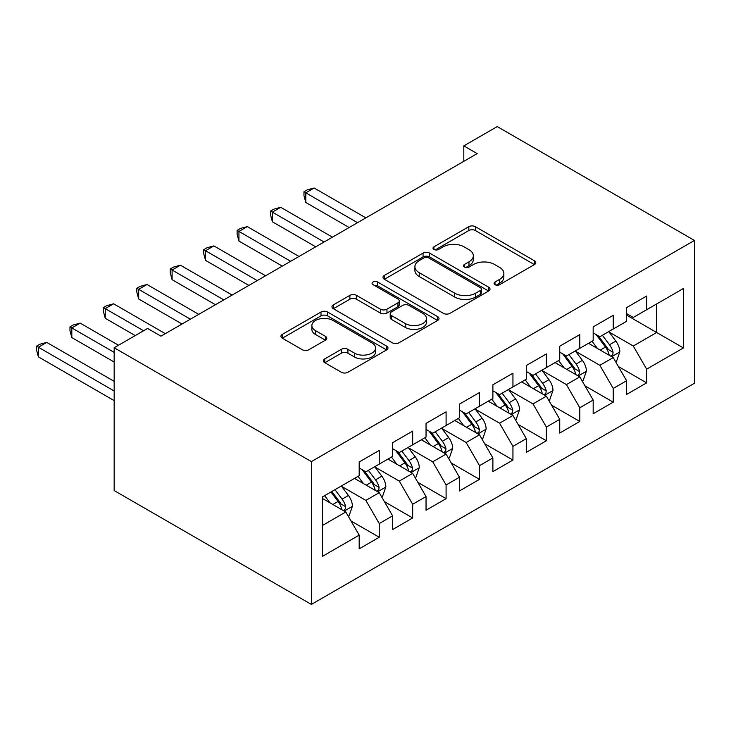<?xml version="1.0" encoding="UTF-8"?>
<svg xmlns="http://www.w3.org/2000/svg" width="731" height="731" viewBox="0 0 731 731"><rect width="100%" height="100%" fill="white"/><g stroke="black" fill="none" stroke-linecap="round" stroke-linejoin="round"><path stroke-width="1.1" d="M494.988 284.697A3.244 1.873 0 0 0 499.584 284.697L534.443 264.567A4.642 2.677 0 0 0 535.805 262.676A4.642 2.677 0 0 0 534.443 260.775L475.388 226.683A4.642 2.677 0 0 0 468.818 226.683L433.958 246.804A3.244 1.873 0 0 0 433.008 248.138A3.244 1.873 0 0 0 433.958 249.463A3.244 1.873 0 0 0 438.554 249.463L443.068 246.859A14.848 8.571 0 0 1 464.066 246.859L468.982 249.7A14.848 8.571 0 0 1 473.332 255.759A14.848 8.571 0 0 1 468.982 261.817L464.477 264.421A3.244 1.873 0 0 0 463.527 265.755A3.244 1.873 0 0 0 464.477 267.08A3.244 1.873 0 0 0 469.064 267.08L473.578 264.476A14.848 8.571 0 0 1 494.576 264.476L499.501 267.318A14.848 8.571 0 0 1 503.851 273.376A14.848 8.571 0 0 1 499.501 279.434L494.988 282.038A3.244 1.873 0 0 0 494.037 283.372A3.244 1.873 0 0 0 494.988 284.697L494.988 282.038M324.783 358.903A4.642 2.677 0 0 0 323.422 360.794A4.642 2.677 0 0 0 324.783 362.695L341.35 372.262A4.642 2.677 0 0 0 347.919 372.262L386.635 349.902A4.642 2.677 0 0 0 387.987 348.011A4.642 2.677 0 0 0 386.635 346.119L327.57 312.018A4.642 2.677 0 0 0 321.01 312.018L282.294 334.369A4.642 2.677 0 0 0 280.932 336.269A4.642 2.677 0 0 0 282.294 338.161L302.305 349.72A4.642 2.677 0 0 0 308.875 349.72L325.441 340.153A4.642 2.677 0 0 0 326.803 338.252A4.642 2.677 0 0 0 325.441 336.361L315.518 330.631A12.409 7.164 0 0 1 311.881 325.56A12.409 7.164 0 0 1 319.538 318.944A12.409 7.164 0 0 1 333.071 320.498L371.951 342.94A12.409 7.164 0 0 1 375.588 348.011A12.409 7.164 0 0 1 367.921 354.636A12.409 7.164 0 0 1 354.398 353.082L347.919 349.336A4.642 2.677 0 0 0 341.35 349.336L324.783 358.903L324.783 362.695M114.164 347.746L311.379 461.608L311.379 604.418L114.164 490.556L114.164 347.746L147.589 328.447L160.966 336.169L477.179 153.601L463.81 145.88L463.81 161.323M463.81 145.88L497.235 126.582L694.45 240.444L311.379 461.608M443.397 313.343A4.642 2.677 0 0 0 449.958 313.343L488.673 290.993A4.642 2.677 0 0 0 490.035 289.101A4.642 2.677 0 0 0 488.673 287.201L429.618 253.109A4.642 2.677 0 0 0 423.048 253.109L384.332 275.459A4.642 2.677 0 0 0 382.98 277.351A4.642 2.677 0 0 0 384.332 279.251L443.397 313.343M374.318 285.392A3.244 1.873 0 0 1 377.607 285.858L377.607 281.992L437.65 316.66A4.642 2.677 0 0 1 439.011 318.552A4.642 2.677 0 0 1 437.65 320.452L398.934 342.802A4.642 2.677 0 0 1 392.373 342.802L333.318 308.701L333.318 304.918A4.642 2.677 0 0 0 331.956 306.81A4.642 2.677 0 0 0 333.318 308.701M333.318 304.918L349.884 295.351A4.642 2.677 0 0 1 356.445 295.351L380.394 309.176A4.642 2.677 0 0 0 386.964 309.176L397.947 302.835A4.642 2.677 0 0 0 399.309 300.934A4.642 2.677 0 0 0 397.947 299.043L373.011 284.642A3.244 1.873 0 0 1 372.061 283.317A3.244 1.873 0 0 1 374.071 281.59A3.244 1.873 0 0 1 377.607 281.992M311.379 604.418L694.45 383.254L694.45 240.444M626.595 315.134L656.676 332.495L656.676 303.941L683.421 288.498L646.652 309.725L646.652 296.028L626.595 307.605L626.595 321.302L613.227 329.023L613.227 315.326L593.17 326.903L593.17 340.6L579.793 348.321L579.793 334.624L559.745 346.202L559.745 359.899L546.368 367.62L546.368 353.923L526.311 365.5L526.311 379.197L512.943 386.918L512.943 373.221L492.886 384.798L492.886 398.505L479.518 406.217L479.518 392.52L459.461 404.097L459.461 417.803L446.093 425.515L446.093 411.818L426.036 423.395L426.036 437.101L412.668 444.813L412.668 431.116L392.611 442.694L392.611 456.4L379.243 464.112L379.243 450.415L359.186 461.992L359.186 475.698L322.417 496.925L322.417 556.364L359.186 535.138L345.809 511.974L322.417 498.469M683.421 288.498L683.421 347.938L646.652 369.164L633.284 346.01L609.042 332.02M618.408 366.56L646.652 382.87L646.652 369.164M646.652 382.87L626.595 394.448L626.595 380.75L613.227 388.463L599.849 365.308L575.617 351.319M584.983 385.858L613.227 402.169L613.227 388.463M613.227 402.169L593.17 413.746L593.17 400.049L579.793 407.761L566.424 384.607L542.192 370.617M551.549 405.157L579.793 421.467L579.793 407.761M579.793 421.467L559.745 433.044L559.745 419.347L546.368 427.059L533 403.905L508.767 389.915M518.124 424.455L546.368 440.766L546.368 427.059M546.368 440.766L526.311 452.343L526.311 438.646L512.943 446.358L499.575 423.203L475.342 409.214M484.699 443.754L512.943 460.064L512.943 446.358M512.943 460.064L492.886 471.641L492.886 457.944L479.518 465.656L466.15 442.502L441.917 428.512M451.274 463.052L479.518 479.362L479.518 465.656M479.518 479.362L459.461 490.94L459.461 477.242L446.093 484.955L432.725 461.8L408.483 447.811M417.849 482.35L446.093 498.661L446.093 484.955M446.093 498.661L426.036 510.238L426.036 496.541L412.668 504.253L399.29 481.099L375.058 467.109M384.424 501.649L412.668 517.959L412.668 504.253M412.668 517.959L392.611 529.536L392.611 515.839L379.243 523.56L365.865 500.397L341.633 486.407M350.99 520.947L379.243 537.258L379.243 523.56M379.243 537.258L359.186 548.835L359.186 535.138M359.186 467.977L365.865 471.833L379.243 464.112M322.417 525.488L345.809 511.974M392.611 448.679L399.29 452.535L412.668 444.813M365.865 500.397L379.243 492.676L354.498 478.394M392.611 515.839L379.243 492.676M426.036 429.38L432.725 433.236L446.093 425.515M399.29 481.099L412.668 473.377L387.933 459.095M426.036 496.541L412.668 473.377M459.461 410.082L466.15 413.938L479.518 406.217M432.725 461.8L446.093 454.079L421.358 439.797M459.461 477.242L446.093 454.079M492.886 390.783L499.575 394.639L512.943 386.918M466.15 442.502L479.518 434.781L454.783 420.499M492.886 457.944L479.518 434.781M526.311 371.485L533 375.341L546.368 367.62M499.575 423.203L512.943 415.482L488.207 401.2M526.311 438.646L512.943 415.482M559.745 352.187L566.424 356.043L579.793 348.321M533 403.905L546.368 396.184L521.632 381.902M559.745 419.347L546.368 396.184M593.17 332.888L599.849 336.744L613.227 329.023M566.424 384.607L579.793 376.885L555.057 362.603M593.17 400.049L579.793 376.885M626.595 313.59L633.284 317.446L646.652 309.725M599.849 365.308L613.227 357.587L588.492 343.305M626.595 380.75L613.227 357.587M633.284 346.01L656.676 332.495L683.421 347.938M496.285 285.154L499.501 283.299A14.848 8.571 0 0 0 503.851 277.232L503.851 273.376M473.332 255.759L473.332 259.615A14.848 8.571 0 0 1 468.982 265.682L465.775 267.537M534.379 264.604L475.388 230.539A4.642 2.677 0 0 0 468.818 230.539L435.256 249.92M488.61 291.029L429.618 256.965A4.642 2.677 0 0 0 423.048 256.965L384.396 279.288M480.468 290.426A3.244 1.873 0 0 0 481.418 289.101A3.244 1.873 0 0 0 480.468 287.776L428.631 257.842A3.244 1.873 0 0 0 424.035 257.842L419.274 260.592A14.848 8.571 0 0 0 414.925 266.651A14.848 8.571 0 0 0 419.274 272.709L454.709 293.168A14.848 8.571 0 0 0 475.707 293.168L480.468 290.426L480.468 294.282A3.244 1.873 0 0 0 481.418 292.957L481.418 289.101M414.925 266.651L414.925 270.507A14.848 8.571 0 0 0 419.274 276.574L419.274 272.709M480.468 294.282L475.707 297.033A14.848 8.571 0 0 1 454.709 297.033L419.274 276.574M333.373 308.738L349.884 299.207L349.884 295.351M399.309 300.934L399.309 304.8A4.642 2.677 0 0 1 397.947 306.691L386.964 313.042A4.642 2.677 0 0 1 380.394 313.042L356.445 299.207A4.642 2.677 0 0 0 349.884 299.207M377.607 285.858L437.586 320.489M405.248 323.522A12.409 7.164 0 0 0 418.781 325.076A12.409 7.164 0 0 0 426.438 318.46A12.409 7.164 0 0 0 422.801 313.389L409.104 305.485A4.642 2.677 0 0 0 402.543 305.485L391.551 311.826A4.642 2.677 0 0 0 390.199 313.727A4.642 2.677 0 0 0 391.551 315.618L405.248 323.522L405.248 327.387A12.409 7.164 0 0 0 418.781 328.941A12.409 7.164 0 0 0 426.438 322.316L426.438 318.46M390.199 313.727L390.199 317.583A4.642 2.677 0 0 0 391.551 319.474L391.551 315.618M405.248 327.387L391.551 319.474M375.588 348.011L375.588 351.867A12.409 7.164 0 0 1 367.921 358.492A12.409 7.164 0 0 1 354.398 356.938L347.919 353.192A4.642 2.677 0 0 0 341.35 353.192L324.847 362.722M311.881 325.56L311.881 329.425A12.409 7.164 0 0 0 315.518 334.487L315.518 330.631M325.377 340.189L315.518 334.487M386.571 349.939L327.57 315.874A4.642 2.677 0 0 0 321.01 315.874L282.358 338.197M615.694 361.872L616.498 361.406L619.842 351.757A12.528 7.237 -120 0 0 615.84 341.094L608.74 331.609M597.428 348.468L592.028 341.258M589.506 343.89L588.894 343.077M365.865 217.865L314.156 188.013L305.805 192.838L305.805 202.487L349.153 227.515M610.86 356.225L612.806 354.48L613.081 352.296A12.528 7.237 -120 0 0 609.49 344.758L602.39 335.282M598.342 335.867L607.105 347.581A6.378 3.682 60 0 1 608.265 349.519L613.081 352.296M596.13 334.597L605.478 347.079A12.528 7.237 60 0 1 609.069 354.608L609.316 355.33M305.805 202.487L303.959 195.634L303.959 191.778L357.514 222.69M303.959 191.778L307.303 189.841L314.156 188.013M582.269 381.171L583.073 380.705L586.417 371.056A12.528 7.237 -120 0 0 582.415 360.392L575.315 350.907M564.003 367.766L558.603 360.557M556.081 363.188L555.459 362.375M332.441 237.164L280.731 207.312L272.371 212.136L272.371 221.785L315.728 246.813M577.435 375.524L579.381 373.779L579.656 371.595A12.528 7.237 -120 0 0 576.065 364.056L568.965 354.581M564.908 355.165L573.68 366.88A6.378 3.682 60 0 1 574.84 368.817L579.656 371.595M562.706 353.895L572.053 366.377A12.528 7.237 60 0 1 575.644 373.906L575.891 374.628M272.371 221.785L270.534 214.932L270.534 211.076L324.08 241.988M270.534 211.076L273.878 209.139L280.731 207.312M548.844 400.469L549.648 400.003L552.983 390.354A12.528 7.237 -120 0 0 548.99 379.691L541.89 370.206M530.578 387.065L525.178 379.855M522.656 382.487L522.035 381.673M299.016 256.462L247.306 226.61L238.946 231.435L238.946 241.084L282.303 266.111M544.01 394.822L545.947 393.077L546.221 390.893A12.528 7.237 -120 0 0 542.64 383.355L535.54 373.879M531.483 374.464L540.255 386.178A6.378 3.682 60 0 1 541.415 388.115L546.221 390.893M529.281 373.194L538.628 385.676A12.528 7.237 60 0 1 542.21 393.205L542.466 393.927M238.946 241.084L237.109 234.231L237.109 230.375L290.655 261.287M237.109 230.375L240.453 228.438L247.306 226.61M515.419 419.768L516.223 419.302L519.558 409.652A12.528 7.237 -120 0 0 515.565 398.989L508.465 389.504M497.144 406.363L491.753 399.153M489.222 401.794L488.61 400.972M265.591 275.761L213.881 245.908L205.521 250.733L205.521 260.382L248.878 285.41M510.585 414.121L512.522 412.375L512.797 410.192A12.528 7.237 -120 0 0 509.215 402.653L502.115 393.177M498.058 393.762L506.83 405.477A6.378 3.682 60 0 1 507.99 407.414L512.797 410.192M495.856 392.492L505.203 404.974A12.528 7.237 60 0 1 508.785 412.503L509.041 413.234M205.521 260.382L203.684 253.529L203.684 249.673L257.23 280.585M203.684 249.673L207.028 247.736L213.881 245.908M481.994 439.066L482.798 438.6L486.133 428.951A12.528 7.237 -120 0 0 482.14 418.287L475.04 408.803M463.719 425.661L458.319 418.452M455.797 421.093L455.185 420.27M232.156 295.059L180.447 265.207L172.096 270.031L172.096 279.681L215.444 304.708M477.16 433.419L479.097 431.674L479.372 429.49A12.528 7.237 -120 0 0 475.79 421.951L468.681 412.476M464.633 413.061L473.405 424.775A6.378 3.682 60 0 1 474.565 426.712L479.372 429.49M462.431 411.791L471.778 424.272A12.528 7.237 60 0 1 475.36 431.802L475.616 432.533M172.096 279.681L170.259 272.827L170.259 268.971L223.805 299.884M170.259 268.971L173.594 267.043L180.447 265.207M448.569 458.364L449.364 457.898L452.708 448.249A12.528 7.237 -120 0 0 448.715 437.586L441.606 428.11M430.294 444.96L424.894 437.759M422.372 440.391L421.76 439.569M198.731 314.357L147.022 284.505L138.671 289.33L138.671 298.979L182.019 324.007M443.726 452.717L445.672 450.972L445.947 448.788A12.528 7.237 -120 0 0 442.356 441.25L435.256 431.774M431.208 432.359L439.98 444.073A6.378 3.682 60 0 1 441.131 446.011L445.947 448.788M429.006 431.089L438.344 443.571A12.528 7.237 60 0 1 441.935 451.1L442.191 451.831M138.671 298.979L136.825 292.126L136.825 288.27L190.38 319.182M136.825 288.27L140.169 286.342L147.022 284.505M415.135 477.663L415.939 477.197L419.283 467.548A12.528 7.237 -120 0 0 415.281 456.884L408.181 447.409M396.869 464.258L391.469 457.058M388.947 459.689L388.335 458.867M165.307 333.656L113.597 303.804L105.246 308.628L105.246 318.277L135.226 335.584M410.301 472.016L412.247 470.271L412.522 468.087A12.528 7.237 -120 0 0 408.931 460.548L401.831 451.073M397.783 451.657L406.546 463.372A6.378 3.682 60 0 1 407.706 465.309L412.522 468.087M395.572 450.387L404.919 462.869A12.528 7.237 60 0 1 408.51 470.398L408.757 471.13M105.246 318.277L103.4 311.424L103.4 307.568L143.578 330.759M103.4 307.568L106.744 305.64L113.597 303.804M381.71 496.961L382.514 496.495L385.858 486.846A12.528 7.237 -120 0 0 381.856 476.183L374.756 466.707M363.444 483.557L358.044 476.356M355.522 478.988L354.91 478.165M118.513 345.233L80.172 323.102L71.812 327.927L71.812 337.576L114.164 362.028M376.876 491.314L378.822 489.569L379.097 487.385A12.528 7.237 -120 0 0 375.506 479.847L368.406 470.371M364.349 470.956L373.121 482.67A6.378 3.682 60 0 1 374.281 484.607L379.097 487.385M362.147 469.686L371.494 482.168A12.528 7.237 60 0 1 375.085 489.697L375.332 490.428M71.812 337.576L69.975 330.723L69.975 326.867L114.164 352.379M69.975 326.867L73.319 324.939L80.172 323.102M348.285 516.26L349.089 515.794L352.424 506.144A12.528 7.237 -120 0 0 348.431 495.481L341.331 486.005M330.019 502.855L324.619 495.655M114.164 381.326L46.747 342.4L38.387 347.225L38.387 356.874L114.164 400.625M343.451 510.613L345.388 508.867L345.662 506.684A12.528 7.237 -120 0 0 342.081 499.145L334.981 489.669M331.837 491.479L339.696 501.969A6.378 3.682 60 0 1 340.856 503.906L345.662 506.684M330.969 491.981L338.069 501.466A12.528 7.237 60 0 1 341.651 508.995L341.907 509.726M38.387 356.874L36.55 350.021L36.55 346.165L114.164 390.975M36.55 346.165L39.894 344.237L46.747 342.4M499.501 283.299L499.501 279.434M464.477 267.08L464.477 264.421M468.982 265.682L468.982 261.817M433.958 249.463L433.958 246.804M468.818 230.539L468.818 226.683M475.388 230.539L475.388 226.683M534.443 264.567L534.443 260.775M384.332 279.251L384.332 275.459M423.048 256.965L423.048 253.109M429.618 256.965L429.618 253.109M488.673 290.993L488.673 287.201M454.709 297.033L454.709 293.168M475.707 297.033L475.707 293.168M356.445 299.207L356.445 295.351M380.394 313.042L380.394 309.176M386.964 313.042L386.964 309.176M397.947 306.691L397.947 302.835M437.65 320.452L437.65 316.66M341.35 353.192L341.35 349.336M347.919 353.192L347.919 349.336M354.398 356.938L354.398 353.082M325.441 340.153L325.441 336.361M282.294 338.161L282.294 334.369M321.01 315.874L321.01 312.018M327.57 315.874L327.57 312.018M386.635 349.902L386.635 346.119M611.655 356.682L619.76 352.004M609.49 344.758L615.84 341.094M600.252 350.094L605.478 347.079M578.23 375.981L586.335 371.302M576.065 364.056L582.415 360.392M566.817 369.393L572.053 366.377M544.796 395.279L552.91 390.601M542.64 383.355L548.99 379.691M533.392 388.691L538.628 385.676M511.371 414.578L519.476 409.899M509.215 402.653L515.565 398.989M499.967 407.989L505.203 404.974M477.946 433.876L486.051 429.198M475.79 421.951L482.14 418.287M466.542 427.288L471.778 424.272M444.521 453.174L452.626 448.496M442.356 441.25L448.715 437.586M433.117 446.586L438.344 443.571M411.096 472.473L419.201 467.794M408.931 460.548L415.281 456.884M399.693 465.885L404.919 462.869M377.671 491.771L385.776 487.093M375.506 479.847L381.856 476.183M366.258 485.183L371.494 482.168M344.237 511.07L352.351 506.391M342.081 499.145L348.431 495.481M332.833 504.481L338.069 501.466"/></g></svg>
